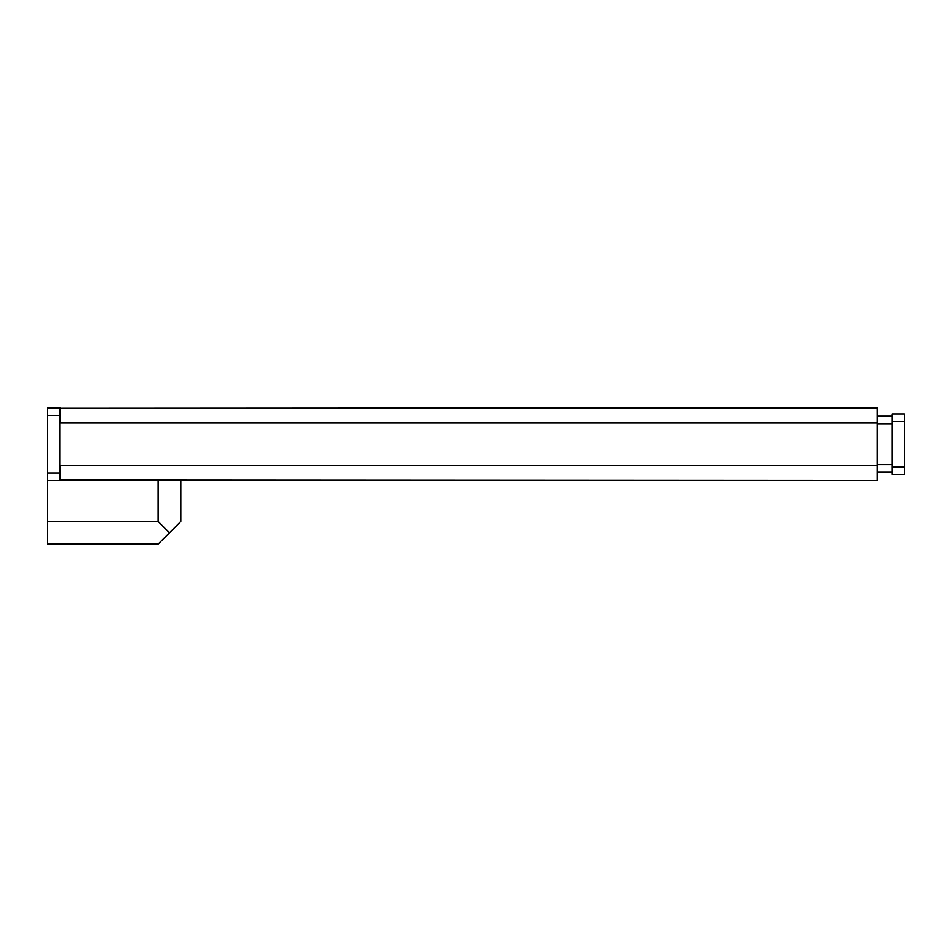 <?xml version="1.0" encoding="UTF-8"?>
<svg xmlns="http://www.w3.org/2000/svg" width="952" height="952" viewBox="0 0 952 952"><rect width="100%" height="100%" fill="white"/><g stroke="black" fill="none" stroke-linecap="round" stroke-linejoin="round"><path stroke-width="1.43" d="M59.714 408.337L877.149 407.884L877.149 480.546L59.714 480.082M60.166 407.884L60.166 423.021L877.149 423.021M877.149 416.202L892.286 416.202M877.149 423.771L892.286 423.771M877.149 464.647L892.286 464.647M877.149 472.216L892.286 472.216M877.149 465.409L60.166 465.409L60.166 480.546M59.714 423.212L59.714 465.219M59.714 415.453L59.714 407.884L47.6 407.884L47.6 415.453L59.714 415.453L59.714 480.546L47.6 480.546L47.6 521.41L158.103 521.41L169.456 532.763L180.809 521.41L180.809 480.546M892.286 466.92L892.286 474.489L904.4 474.489L904.4 466.92L892.286 466.92L892.286 421.498L904.4 421.498L904.4 413.93L892.286 413.93L892.286 421.498M158.103 480.546L158.103 521.41M47.6 415.453L47.6 472.977L59.714 472.977M47.6 472.977L47.6 480.546M904.4 466.92L904.4 421.498M169.456 532.763L158.103 544.116L47.6 544.116L47.6 521.41"/></g></svg>
